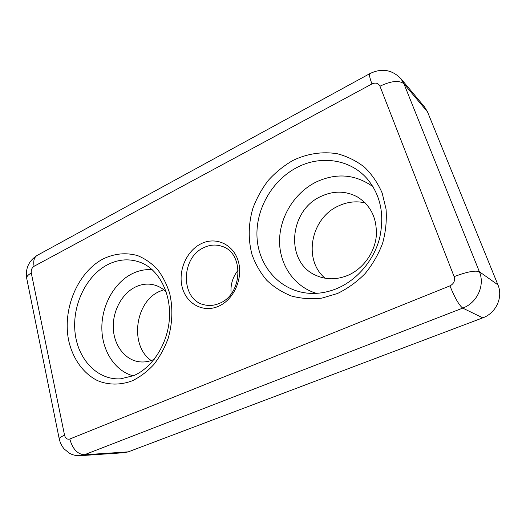 <?xml version="1.0" encoding="UTF-8"?>
<svg xmlns="http://www.w3.org/2000/svg" width="526" height="526" viewBox="0 0 526 526"><rect width="100%" height="100%" fill="white"/><g stroke="black" fill="none" stroke-linecap="round" stroke-linejoin="round"><path stroke-width="0.79" d="M218.704 306.191C203.43 313.141 186.579 304.041 182.292 287.544C177.795 271.133 186.388 250.961 201.044 243.768C215.627 236.338 233.268 244.09 238.232 261.087C243.426 277.978 234.05 299.498 218.704 306.191M203.832 247.628C180.267 257.845 180.549 300.497 204.719 304.909C209.657 306.014 214.621 305.468 219.612 303.272C242.729 294.251 244.274 252.868 222.123 246.378C216.061 244.274 209.959 244.689 203.832 247.628M238.219 270.075C232.624 277.038 230.263 284.967 231.144 293.863M151.192 360.527C129.422 345.72 134.919 301.917 159.47 291.443L163.777 289.773M166.19 291.897C162.153 287.992 157.563 285.546 152.415 284.546C146.649 283.507 140.975 284.336 135.399 287.025C121.94 293.6 112.636 310.945 113.268 327.928C113.846 344.918 124.465 359.521 138.608 361.697C143.578 362.44 148.536 361.757 153.487 359.646L154.217 359.317M325.107 278.228C302.818 259.956 310.702 218.178 338.474 205.968C347.199 201.879 356.095 200.84 365.162 202.858M320.906 196.441C288.781 210.604 284.974 262.191 315.778 275.289C325.988 279.911 336.719 279.924 347.982 275.315C362.815 268.904 374.282 253.414 376.208 236.818C377.392 218.882 371.1 205.561 357.312 196.869C345.595 190.741 333.458 190.603 320.906 196.441M152.192 269.68C145.308 269.174 138.614 270.528 132.098 273.757C114.241 282.686 101.774 305.231 101.84 327.843C101.86 350.441 114.661 370.889 133.157 375.847M373.026 186.717C355.346 174.159 336.331 172.62 315.981 182.095C294.369 192.917 279.681 216.949 279.556 240.875C279.431 264.782 294.146 286.637 316.376 293.337M497.938 284.855L427.5 111.847L403.955 83.818L479.383 271.738L497.938 284.855C503.349 297.262 495.972 313.207 482.756 317.855L462.742 308.105L84.357 454.78L128.252 451.86L482.756 317.855M128.252 451.86L124.425 452.695L80.366 455.674L84.357 454.78C77.453 454.227 72.601 448.967 69.807 439.013L449.934 285.868C453.853 283.823 455.253 280.752 454.129 276.643L379.963 86.205C378.312 83.095 375.649 82.339 371.967 83.93L34.085 266.281C31.862 267.793 30.935 270.042 31.297 273.033L64.553 435.239C65.474 438.434 67.223 439.69 69.807 439.013M379.963 86.205C391.212 80.859 399.214 80.064 403.955 83.818L400.845 78.598L424.587 106.988L427.5 111.847M142.368 263.204L141.639 262.882C130.395 258.338 119.1 258.917 107.751 264.604C86.284 275.624 72.233 304.843 74.988 331.945C77.565 359.061 97.205 380.377 120.73 378.805L121.539 378.74M103.379 258.799C114.701 253.447 126.115 252.381 137.602 255.61C144.913 258.595 151.514 263.158 157.399 269.299C162.718 276.255 166.814 284.323 169.701 293.495C173.028 308.177 172.508 323.155 168.142 338.422C164.566 348.094 159.805 356.792 153.842 364.531C147.333 371.501 140.186 376.905 132.407 380.745C120.526 385.275 108.356 385.144 97.468 380.594C83.338 373.539 72.976 358.956 68.827 341.196C61.956 309.597 77.473 272.192 103.379 258.799M367.871 179.57L366.747 178.294C349.507 158.898 320.242 155.19 297.072 167.432C271.85 180.438 255.386 209.736 257.036 237.653C258.614 265.558 278.649 289.418 306.014 292.982L307.671 293.166M292.837 160.489C307.066 153.631 322.609 151.218 337.613 153.816C347.41 156.446 356.378 160.91 364.511 167.189C371.941 174.441 377.826 183.055 382.165 193.022L386.058 209.124C386.873 220.512 385.722 231.907 382.599 243.314C378.391 254.42 372.539 264.539 365.044 273.671C356.786 281.982 347.614 288.583 337.528 293.482L321.978 298.097C311.431 299.34 301.267 298.643 291.489 296.02C282.166 292.351 273.921 287.104 266.741 280.273C260.337 272.698 255.426 264.131 252.007 254.577C248.035 239.501 248.311 224.115 252.842 208.434C256.576 198.361 261.711 189.031 268.24 180.444C275.473 172.456 283.672 165.808 292.837 160.489M454.129 276.643C466.812 271.83 475.228 270.2 479.383 271.738C485.222 285.322 477.128 302.91 462.742 308.105C459.159 305.389 454.885 297.972 449.934 285.868M371.967 83.93C369.745 78.026 369.035 74.587 369.85 73.627L370.028 73.528M34.085 266.281C33.151 261.08 34.098 257.503 36.919 255.537L37.451 255.248M31.297 273.033C28.128 274.776 26.589 276.485 26.675 278.149L26.76 278.576M64.553 435.239C61.069 436.679 59.287 437.849 59.201 438.75L59.241 438.967M141.639 262.882C158.49 269.858 171.003 292.495 169.431 318.145C167.972 343.748 152.303 367.898 133.611 375.656L120.73 378.805M366.747 178.294C380.568 194.541 384.828 214.582 379.548 238.41C373.684 260.613 357.055 279.931 337.35 288.347C326.81 292.739 316.363 294.284 306.014 292.982M400.845 78.598C391.949 69.59 381.613 67.933 369.85 73.627L36.919 255.537C28.726 260.995 25.314 268.53 26.675 278.149L59.201 438.75C60.036 442.544 61.68 445.936 64.119 448.928L69.445 453.248C72.818 455.082 76.454 455.897 80.366 455.674"/></g></svg>
